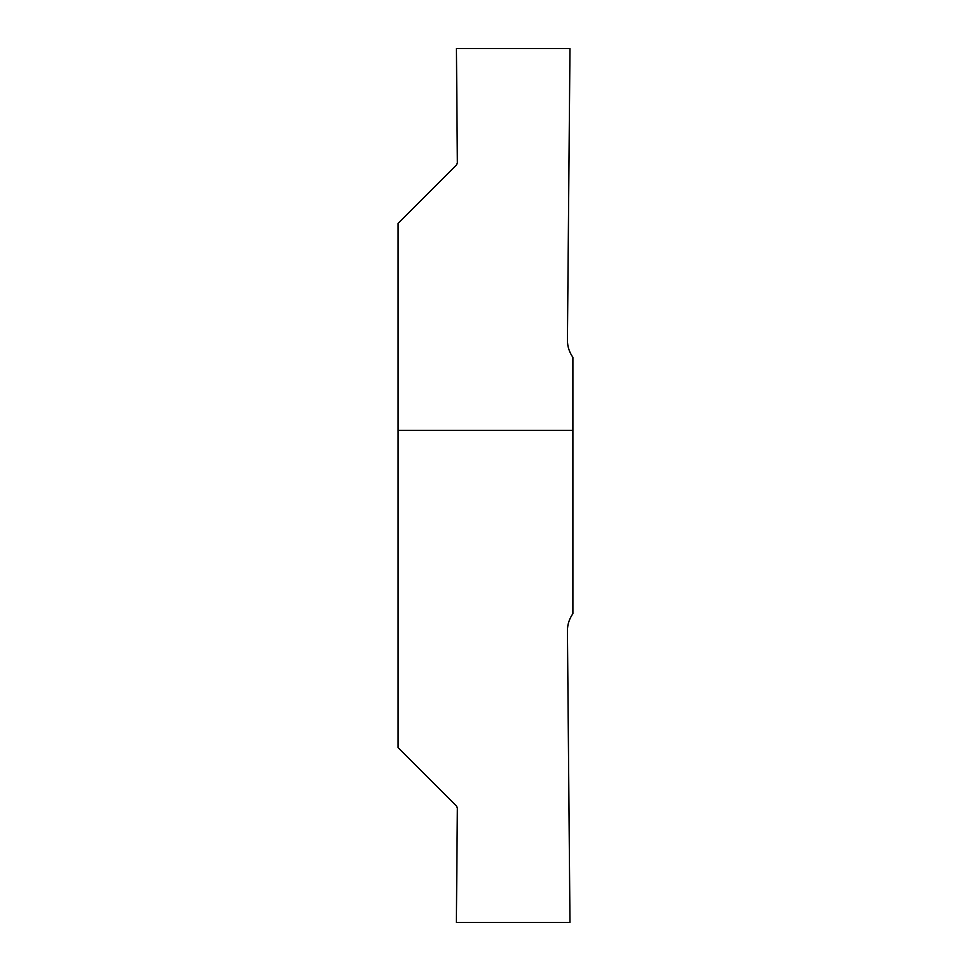 <?xml version="1.0" encoding="UTF-8"?>
<svg xmlns="http://www.w3.org/2000/svg" width="971" height="971" viewBox="0 0 971 971"><rect width="100%" height="100%" fill="white"/><g stroke="black" fill="none" stroke-linecap="round" stroke-linejoin="round"><path stroke-width="1.46" d="M398.11 401.023L398.11 569.977L398.11 401.023M398.11 430.396L398.11 223.33L456.516 164.924L457.365 162.837L456.431 48.55L569.977 48.611L567.428 340.081C567.428 346.404 569.249 352.145 572.89 357.316L572.89 613.684C569.249 618.855 567.428 624.596 567.428 630.919L569.977 922.389L456.37 922.389L457.365 808.163L456.516 806.076L398.11 747.67L398.11 430.396L572.89 430.396"/></g></svg>
